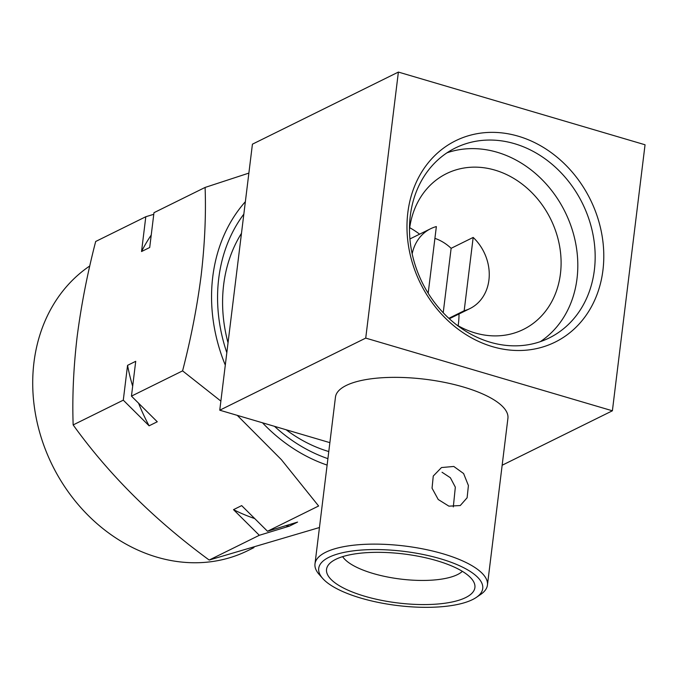 <?xml version="1.0" encoding="UTF-8"?>
<svg xmlns="http://www.w3.org/2000/svg" width="679" height="679" viewBox="0 0 679 679"><rect width="100%" height="100%" fill="white"/><g stroke="black" fill="none" stroke-linecap="round" stroke-linejoin="round"><path stroke-width="1.02" d="M241.478 233.313A139.849 117.942 63.7 0 0 223.646 284.79A139.849 117.942 63.7 0 0 228.034 342.81M286.148 429.765A139.849 117.942 63.7 0 0 328.78 451.543M456.653 324.901A86.878 73.273 63.7 0 0 474.977 332.914A86.878 73.273 63.7 0 0 523.45 329.408A86.878 73.273 63.7 0 0 559.598 246.121A86.878 73.273 63.7 0 0 494.966 170.123A86.878 73.273 63.7 0 0 446.502 173.629A86.878 73.273 63.7 0 0 409.488 229.417M458.164 325.767A86.878 73.273 63.7 0 0 459.029 313.961M419.614 234.17A86.878 73.273 63.7 0 0 409.709 227.686M490.136 342.208A105.941 89.356 63.7 0 0 549.243 337.938A105.941 89.356 63.7 0 0 593.336 236.368A105.941 89.356 63.7 0 0 514.512 143.685A105.941 89.356 63.7 0 0 455.405 147.954A105.941 89.356 63.7 0 0 411.321 249.524A105.941 89.356 63.7 0 0 490.136 342.208M540.297 341.664A105.941 89.356 63.7 0 0 574.85 239.381A105.941 89.356 63.7 0 0 497.164 152.257A105.941 89.356 63.7 0 0 447.003 152.8M518.306 136.216A112.298 94.712 -116.3 0 1 602.944 270.183A112.298 94.712 -116.3 0 1 492.47 346.655A112.298 94.712 -116.3 0 1 407.824 212.68A112.298 94.712 -116.3 0 1 518.306 136.216M328.933 557.298A82.634 27.279 7 0 1 436.58 557.671A82.634 27.279 7 0 1 476.403 597.35A82.634 27.279 7 0 1 472.516 599.608A82.634 27.279 7 0 1 392.954 604.938A82.634 27.279 7 0 1 322.72 578.483A82.634 27.279 7 0 1 328.933 557.298M322.72 578.483L319.206 574.51A86.878 28.671 7 0 1 314.988 563.893A86.878 28.671 7 0 1 325.742 552.239A86.878 28.671 7 0 1 424.511 549.235A86.878 28.671 7 0 1 487.437 585.069A86.878 28.671 7 0 1 480.774 594.354L476.403 597.35M448.912 506.161L438.227 499.498L432.048 488.201L433.261 476.038L441.494 467.551L453.784 466.456L463.604 473.535L468.408 485.536L467.118 497.766L460.26 505.541L448.912 506.161M487.437 585.069L507.917 418.306A86.878 28.671 -173 0 0 444.991 382.472A86.878 28.671 -173 0 0 346.214 385.477A86.878 28.671 -173 0 0 335.46 397.139L314.988 563.893M462.357 571.336A62.51 20.633 7 0 1 457.468 574.604A62.51 20.633 7 0 1 394.482 578.219A62.51 20.633 7 0 1 342.649 556.636M465.65 597.588A74.741 24.665 7 0 1 373.526 598.589A74.741 24.665 7 0 1 328.678 564.589A74.741 24.665 7 0 1 335.791 559.318A74.741 24.665 7 0 1 413.418 555.371A74.741 24.665 7 0 1 473.984 582.429A74.741 24.665 7 0 1 465.65 597.588M453.317 506.907L455.329 487.157L450.364 477.736L442.046 472.261M434.916 238.363A44.5 37.532 -116.3 0 1 451.128 248.319L473.178 237.429A44.5 37.532 -116.3 0 1 488.922 280.054A44.5 37.532 -116.3 0 1 469.978 308.555A44.5 37.532 -116.3 0 1 464.173 310.744L448.853 318.315M412.17 253.844A44.5 37.532 -116.3 0 1 430.562 228.764A44.5 37.532 -116.3 0 1 436.359 226.574L428.177 293.235M89.798 265.939A163.155 137.599 63.7 0 0 33.95 362.518A163.155 137.599 63.7 0 0 96.579 523.28A163.155 137.599 63.7 0 0 247.945 550.576L253.938 547.614M319.453 527.524L209.191 560.048C154.388 519.859 109.047 474.816 73.154 424.927C72.169 397.156 73.493 367.78 77.126 336.809C81.2 305.261 87.387 273.484 95.68 241.486L145.807 216.728L153.777 214.301M245.365 201.68A159.421 134.45 63.7 0 0 212.765 276.752A159.421 134.45 63.7 0 0 225.292 365.124M248.87 173.103L205.1 187.438C206.102 214.844 204.786 244.219 201.137 275.547C197.139 306.704 190.96 338.473 182.583 370.87L220.879 401.102M243.837 214.123A152.563 128.671 63.7 0 0 218.723 278.509A152.563 128.671 63.7 0 0 226.82 352.681M274.503 426.336A152.563 128.671 63.7 0 0 327.906 458.656M262.484 422.788A159.421 134.45 63.7 0 0 327.117 465.09M237.268 415.361L281.386 459.675L318.621 505.999L267.492 531.258L297.58 522.092L289.415 526.123L259.319 535.29L233.508 509.649L241.673 505.609L267.492 531.258M145.807 216.728L141.538 251.536L149.703 247.504L153.972 212.688L205.1 187.438M73.154 424.927L123.289 400.16L127.559 365.353L135.724 361.313L131.454 396.129L182.583 370.87M131.454 396.129L157.265 421.769L149.1 425.809L123.289 400.16M209.191 560.048L259.319 535.29M141.538 251.536A180.105 151.901 -116.3 0 1 151.23 235.053M149.1 425.809A180.105 151.901 -116.3 0 1 138.584 403.216M132.668 386.198A180.105 151.901 -116.3 0 1 127.559 365.353M289.415 526.123A180.105 151.901 -116.3 0 1 285.681 525.716M254.701 518.561A180.105 151.901 -116.3 0 1 233.508 509.649M443.217 312.747L451.128 248.319M473.178 237.429L464.173 310.744M612.39 410.795L365.726 338.1L398.386 72.076L645.05 144.771L612.39 410.795L502.154 465.242M398.386 72.076L252.427 144.177L219.758 410.201L329.875 442.649M365.726 338.1L219.758 410.201M430.562 228.764L409.912 238.966M469.978 308.555L449.328 318.757"/></g></svg>
